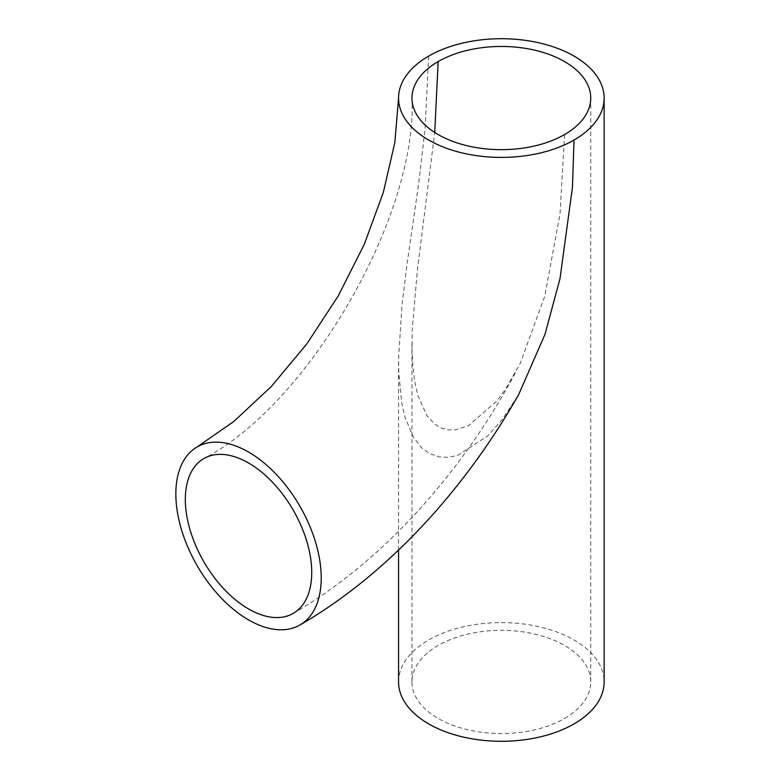 <?xml version="1.0" encoding="UTF-8"?>
<svg xmlns="http://www.w3.org/2000/svg" width="780" height="780" viewBox="0 0 780 780"><rect width="100%" height="100%" fill="white"/><g stroke="black" fill="none" stroke-linecap="round" stroke-linejoin="round"><path stroke-width="0.58" stroke-dasharray="3.9 2.92" d="M564.564 718.429A89.388 51.607 0 0 0 590.743 681.934A89.388 51.607 0 0 0 564.564 645.45A89.388 51.607 0 0 0 467.152 634.257A89.388 51.607 0 0 0 411.967 681.934A89.388 51.607 0 0 0 467.152 729.612A89.388 51.607 0 0 0 564.564 718.429M564.564 134.55L560.04 213.759L544.723 296.351L520.104 363.665L505.235 389.61L496.948 400.94L468.488 425.704L455.296 429.868L448.432 429.907L441.256 428.025L434.752 424.193L426.855 415.584L417.875 395.489L414.736 381.508L412.893 366.756L412.035 349.781L412.23 329.794L417.407 269.851L434.733 132.473M398.56 681.934A102.794 59.348 180 0 1 428.668 639.971A102.794 59.348 180 0 1 540.696 627.11A102.794 59.348 180 0 1 604.149 681.934M428.668 56.101L425.032 129.285L418.714 183.242L407.248 262.772L402.031 304.356L398.57 358.693L398.765 372.83L401.69 402.694L405.034 417.339L413.419 437.307L421.61 447.749L428.805 453.17L438.965 456.904L448.081 457.343L457.616 455.423L487.646 436.04L502.632 419.016L518.739 394.436M590.743 681.934L590.743 98.066M411.967 681.934L411.967 343.551M293.231 613.382C381.01 562.897 461.74 473.704 516.399 370.89M411.967 98.066C417.671 215.514 308.412 404.761 203.843 458.552M398.56 550.046L398.56 361.325"/><path stroke-width="1.17" d="M438.155 61.571A89.388 51.607 180 0 1 535.567 50.388A89.388 51.607 180 0 1 590.743 98.066A89.388 51.607 180 0 1 564.564 134.55A89.388 51.607 180 0 1 467.152 145.743A89.388 51.607 180 0 1 411.967 98.066A89.388 51.607 180 0 1 438.155 61.571L434.733 132.473M248.537 462.979A89.388 51.607 60 0 1 306.93 541.749A89.388 51.607 60 0 1 293.231 613.382A89.388 51.607 60 0 1 224.347 589.426A89.388 51.607 60 0 1 185.328 499.473A89.388 51.607 60 0 1 203.843 458.552A89.388 51.607 60 0 1 248.537 462.979M604.149 98.066A102.794 59.348 180 0 1 574.041 140.03A102.794 59.348 180 0 1 462.023 152.89A102.794 59.348 180 0 1 398.56 98.066A102.794 59.348 180 0 1 428.668 56.101A102.794 59.348 180 0 1 540.696 43.232A102.794 59.348 180 0 1 604.149 98.066L604.149 681.934A102.794 59.348 180 0 1 540.696 736.768A102.794 59.348 180 0 1 428.668 723.899A102.794 59.348 180 0 1 398.56 681.934L398.56 550.046M299.93 624.995A102.794 59.348 -120 0 0 321.223 577.931A102.794 59.348 -120 0 0 248.537 452.039A102.794 59.348 -120 0 0 197.135 446.94A102.794 59.348 -120 0 0 197.135 565.636A102.794 59.348 -120 0 0 299.93 624.995C385.154 575.913 463.291 492.112 518.739 394.436L544.976 334.406L560.001 278.645L572.423 187.483L574.041 140.03M398.56 98.066L394.846 142.535L383.341 192.406L364.221 244.462L338.286 295.844L306.745 344.009L271.226 386.587L233.795 421.483L197.135 446.94"/></g></svg>
